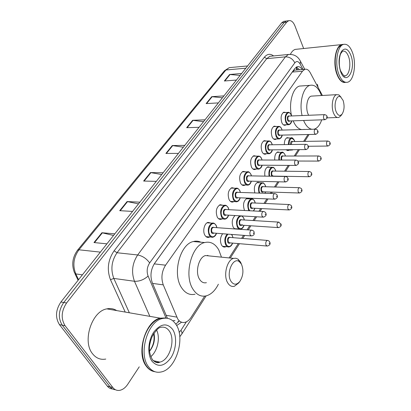<?xml version="1.0" encoding="UTF-8"?>
<svg xmlns="http://www.w3.org/2000/svg" width="411" height="411" viewBox="0 0 411 411"><rect width="100%" height="100%" fill="white"/><g stroke="black" fill="none" stroke-linecap="round" stroke-linejoin="round"><path stroke-width="0.62" d="M209.79 236.936L208.891 237.332C207.283 237.702 205.937 236.983 204.858 235.169C202.402 231.157 204.385 223.163 207.997 222.408L210.833 223.06M222.084 218.888L221.2 219.289C219.623 219.659 218.308 218.919 217.249 217.07C215.354 211.326 216.33 207.195 220.178 204.688L222.829 205.269M233.864 201.585L232.996 201.991C231.455 202.356 230.165 201.596 229.133 199.715C227.324 194.105 228.233 190.098 231.866 187.693L234.347 188.212M245.162 184.981L244.304 185.392C242.803 185.751 241.545 184.976 240.527 183.07C238.801 177.578 239.654 173.683 243.091 171.377L245.418 171.844M256.007 169.034L255.164 169.455C253.7 169.805 252.467 169.013 251.475 167.082C249.826 161.708 250.623 157.916 253.875 155.707L256.063 156.129M266.426 153.704L265.598 154.13C264.17 154.474 262.968 153.668 261.997 151.716C260.415 146.455 261.17 142.761 264.252 140.639L266.313 141.024M276.439 138.964L275.632 139.396C274.235 139.73 273.063 138.908 272.113 136.935C270.602 131.782 271.311 128.186 274.235 126.141L276.177 126.501M286.077 124.774L285.285 125.206C283.929 125.535 282.783 124.703 281.854 122.709C280.405 117.659 281.073 114.15 283.852 112.182L285.686 112.511M284.32 144.6C284.314 140.86 285.275 138.533 287.197 137.623L289.031 137.993M274.764 160.038C274.497 155.79 275.483 153.092 277.718 151.947L279.665 152.347M244.607 210.499L244.391 210.098C242.68 204.606 243.569 200.686 247.057 198.343L249.385 198.873M226.05 246.615L225.192 246.99C223.707 247.33 222.464 246.646 221.472 244.941C219.823 240.918 220.209 237.183 222.634 233.736M234.712 228.942L233.165 227.165C231.47 222.459 232.092 218.585 235.046 215.534M254.846 192.929C253.674 187.719 254.615 184.169 257.676 182.273L259.86 182.751M264.931 176.129C264.294 171.377 265.28 168.274 267.885 166.82L269.95 167.256M322.404 95.48L310.259 72.752C308.666 69.916 306.847 68.771 304.803 69.32L302.46 71.226L165.571 265.187C161.693 271.476 160.922 278.036 163.265 284.869L177.737 318.967C179.669 321.828 182.073 322.948 184.95 322.332C187.303 321.705 189.379 320.02 191.166 317.271L204.678 296.141M207.904 255.426L208.023 255.801M296.012 70.05L294.641 70.168L292.272 72.059L154.094 264.093M229.112 257.928L238.282 243.584M241.622 238.354L243.548 235.344M247.083 229.821L249.713 225.706M253.022 220.527L255.462 216.71M258.961 211.244L260.682 208.547M263.96 203.424L266.867 198.873M270.33 193.458L271.214 192.076M274.466 186.995L277.8 181.78M284.561 171.207L288.281 165.386M294.271 156.021L298.345 149.645M303.616 141.405L308.014 134.525M237.661 228.886L237.224 229.122M289.154 150.123L288.383 150.534L286.092 149.748M176.643 325.558L181.59 322.203M178.98 321.294L175.785 324.156M139.257 366.828L127.729 384.306C125.447 387.681 122.807 389.69 119.817 390.327C117.043 390.789 114.726 389.864 112.855 387.547L65.097 325.748C60.797 318.633 61.296 311.045 66.587 302.994L286.714 22.179L288.661 20.704C291.163 20.139 293.259 21.881 294.949 25.929L303.647 48.524M317.39 84.27L318.145 87.497M112.599 388.976C110.492 388.863 108.72 387.897 107.271 386.078L59.425 324.598L62.251 325.168C57.951 318.073 58.449 310.516 63.746 302.496L284.201 22.507L286.154 21.033L287.304 20.884L286.154 21.033L284.201 22.507L63.746 302.496C58.449 310.516 57.951 318.073 62.251 325.168L110.056 386.813L62.251 325.168L65.097 325.748M115.388 389.71C113.282 389.602 111.499 388.636 110.056 386.813C111.499 388.636 113.282 389.602 115.388 389.71M302.208 69.536C300.652 67.157 298.936 66.233 297.055 66.752L294.713 68.627L154.659 263.251C150.729 269.503 149.953 276.028 152.327 282.84L167.436 318.289M296.459 67.008L299.537 69.757M59.425 324.598C55.125 317.523 55.619 309.992 60.915 301.998L281.699 22.831L283.657 21.362L284.813 21.213M222.413 97.797L211.722 96.667L223.918 95.891M218.375 102.904L206.127 103.598L211.722 96.667M240.122 75.403L229.615 74.489L241.653 73.471M236.448 80.047L224.365 80.998L229.615 74.489M161.723 174.536L150.472 172.563L163.126 172.764M156.324 181.364L143.629 181.046L150.472 172.563M138.512 203.882L127.076 201.554L139.863 202.176M132.542 211.429L119.724 210.668L127.076 201.554M113.528 235.472L101.913 232.739L114.813 233.854M106.917 243.836L93.991 242.557L101.913 232.739M203.522 121.682L192.646 120.3L205.002 119.812M199.083 127.297L186.676 127.698L192.646 120.3M183.342 147.205L172.276 145.545L184.786 145.376M178.446 153.39L165.89 153.457L172.276 145.545M153.925 371.529C150.929 370.871 148.376 369.078 146.249 366.16C135.805 353.1 145.561 320.744 160.233 318.155L165.428 317.944M105.776 359.065C100.577 360.015 96.195 358.279 92.629 353.856C81.943 341.382 91.828 311.127 106.85 308.877C110.441 308.111 113.713 308.682 116.673 310.582M155.029 371.75C152.44 371.359 150.133 370.116 148.099 368.009L146.65 366.247C140.017 357.513 141.163 338.587 148.967 327.51C152.43 322.501 156.319 319.404 160.629 318.222L166.512 318.171M175.949 324.407C185.582 337.806 176.304 369.032 161.287 371.94C156.211 373.054 151.936 371.297 148.458 366.663C138.019 353.578 147.77 321.14 162.427 318.535C167.965 317.292 172.471 319.249 175.949 324.407M149.753 344.536L150.935 339.599M156.591 330.12C160.501 337.606 157.567 351.246 150.78 356.65M149.542 351.277C153.827 345.831 155.307 339.84 153.981 333.311M142.391 353.465C141.78 345.004 143.516 337.077 147.611 329.684M161.081 318.304L164.929 318.14M149.532 351.128C153.437 345.697 154.824 339.892 153.693 333.722M241.411 264.119C243.821 269.955 243.327 275.689 239.932 281.319C236.618 285.193 233.592 285.121 230.859 281.114C225.855 273.048 233.243 256.572 239.377 261.699L241.411 264.119M239.932 281.319L238.714 282.958L234.398 286.277C231.706 286.955 229.456 285.773 227.643 282.742C223.111 275.457 227.011 259.798 233.597 258.38L235.893 258.236L238.041 259.156L240.512 262.1L241.278 263.816M209.461 255.95L205.562 255.555C198.826 256.906 194.865 272.087 199.499 279.197C201.354 282.152 203.661 283.313 206.409 282.676M207.545 255.375L207.673 255.765M218.375 284.217C215.215 290.526 211.218 294.399 206.373 295.833C201.077 297.061 196.602 294.836 192.954 289.159C183.666 275.278 191.526 245.136 204.699 242.541C210.458 241.216 215.148 243.661 218.765 249.883L221.472 257.158M195.025 294.214C189.682 295.411 185.171 293.202 181.492 287.587C172.132 273.844 180.039 244.093 193.314 241.55C195.96 240.841 198.487 241.062 200.897 242.213M343.098 100.387C344.644 105.642 344.341 110.169 342.188 113.965C339.964 116.483 337.94 115.707 336.111 111.643C333.342 104.954 336.573 94.196 340.503 96.775L343.098 100.387M342.188 113.965L340.919 115.758L338.849 117.438C336.732 117.978 334.95 116.488 333.496 112.963C330.84 106.475 332.699 95.64 336.599 94.658L338.87 94.884L341.002 97.109M312.725 96.04L311.23 96.128C307.202 97.099 305.296 107.687 308.05 114.017L308.635 115.28M302.09 115.542C298.972 102.945 303.148 87.117 309.858 85.37C314.369 84.317 318.073 87.307 320.976 94.345L321.407 95.537M321.7 119.832C319.999 124.893 317.595 127.975 314.492 129.08L313.927 129.224M311.913 129.28C308.635 128.674 305.897 125.797 303.688 120.649L303.616 120.474M304.176 129.357L303.606 129.506M301.566 129.557C298.252 128.962 295.473 126.115 293.238 121.019L293.166 120.844M291.62 115.964C288.455 103.495 292.678 87.815 299.47 86.079L302.373 85.884M345.045 82.503C341.829 82.657 339.116 79.914 336.917 74.268C332.669 63.422 335.433 46.135 341.556 44.614L342.671 44.388M342.435 81.671C340.329 80.433 338.572 77.926 337.159 74.15C334.045 65.966 334.59 53.348 338.289 47.856M345.97 82.375L342.584 81.846C340.457 80.592 338.685 78.059 337.256 74.242C334.056 65.837 334.698 52.824 338.572 47.409L341.895 44.578L343.611 44.357M352.607 52.901C356.614 63.823 353.907 80.582 347.768 82.19C344.254 83.058 341.264 80.371 338.792 74.124C334.559 63.258 337.318 45.94 343.426 44.419C347.131 43.561 350.187 46.386 352.607 52.901M290.418 54.278C291.723 51.652 293.32 50.024 295.216 49.392L297.235 49.181M166.162 315.304L176.761 317.102M178.045 321.13L178.328 322.049M173.432 320.467L174.968 320.595M296.269 67.121L296.696 69.993M152.568 283.405L163.265 284.869M154.248 263.877L165.571 265.187M292.272 72.059L302.46 71.226M179.145 332.448L180.948 330.326L186.414 321.798M179.777 336.773L181.724 334.158C182.217 333.208 181.96 331.929 180.948 330.326M125.211 312.067L110.472 279.701C106.711 269.58 107.923 259.952 114.104 250.808L264.417 57.18C267.237 53.846 270.294 53.43 273.587 55.937M66.587 302.994L60.915 301.998M112.855 387.547L107.271 386.078M286.714 22.179L281.699 22.831M149.851 316.352L134.469 281.268L113.811 278.427L129.362 312.792M303.061 69.464L300.087 63.967C298.355 61.172 296.598 60.802 294.805 62.857L149.666 262.906C147.004 267.093 146.48 271.476 148.088 276.053C143.917 279.763 139.375 281.499 134.469 281.268C131.176 272.082 132.244 263.312 137.67 254.969L117.027 252.744C111.556 260.877 110.487 269.436 113.811 278.427L110.472 279.701M149.666 262.906C146.47 258.54 142.473 255.894 137.67 254.969L285.429 56.841L266.713 58.66L117.027 252.744L114.104 250.808M294.805 62.857C292.786 58.865 289.663 56.857 285.429 56.841L288.471 54.463L290.623 54.314M271.763 56.117L269.816 56.312L266.713 58.66L264.417 57.18M148.088 276.053L166.029 318.052M299.789 60.093L300.528 61.429L300.087 63.967M77.581 250.15L224.483 70.728L225.947 69.983L78.953 249.79L77.53 250.212C72.449 257.312 71.427 264.797 74.458 272.668L75.788 273.911L78.558 279.696M231.301 67.455L229.235 67.645L225.947 69.983L245.814 68.205M100.361 252.128L78.953 249.79C73.528 257.409 72.475 265.449 75.788 273.911L82.411 274.825M172.733 145.576L166.383 153.452M150.935 172.61L144.127 181.056M127.549 201.616L120.228 210.699M102.39 232.816L94.494 242.608M193.098 120.325L187.164 127.682M212.163 96.677L206.605 103.572M230.052 74.489L224.838 80.957M153.313 360.658L159.864 362.112C157.716 363.416 155.24 362.61 152.435 359.682C147.451 350.742 149.465 343.257 152.286 336.255C155.882 330.429 158.656 327.469 160.609 327.367C164.169 326.575 167.082 327.829 169.358 331.127C175.733 339.82 169.62 360.262 159.864 362.112C157.053 362.754 154.582 362.004 152.445 359.866M172.671 329.447C177.151 336.208 176.396 349.191 171.012 357.621C164.405 366.52 158.065 367.717 151.998 361.223C147.143 354.493 147.986 340.611 153.74 332.15C160.696 323.524 167.005 322.625 172.671 329.447M344.069 75.871L345.44 75.768L345.142 76.004C344.957 74.915 345.553 79.436 340.693 70.99C338.345 65.678 339.347 55.593 340.935 53.348L342.604 51.18C345.004 50.62 346.997 52.444 348.579 56.651C351.225 63.756 349.453 74.735 345.44 75.768L344.038 75.855M350.937 55.459C356.46 70.096 345.913 87.014 340.555 71.422C338.279 63.602 338.607 56.888 341.541 51.277C345.004 47.337 348.132 48.734 350.937 55.459M232.636 243.101C231.938 245.167 230.797 246.43 229.22 246.898C227.833 247.217 226.672 246.574 225.747 244.966C224.149 240.882 224.622 237.255 227.16 234.085M232.98 237.666L232.272 235.565L231.424 234.414M228.095 234.157C225.367 236.952 224.781 240.461 226.333 244.673C228.542 247.561 230.612 247.037 232.539 243.091M230.129 242.886C229.251 243.6 228.48 243.43 227.828 242.377C227.149 238.252 228.064 236.618 230.576 237.471M230.247 237.445L229.559 237.394C228.1 238.354 227.715 239.916 228.413 242.084L229.806 242.86L266.77 246.019M230.263 237.45L267.212 240.404C268.707 240.666 269.565 241.257 269.78 242.177C270.664 243.846 269.883 245.146 267.443 246.076L266.097 245.28C265.429 243.035 265.799 241.411 267.212 240.404L267.941 240.486M269.539 243.065L269.128 243.744L269.539 243.065M232.112 235.215L232.369 235.76M244.072 225.326C243.333 227.494 242.243 228.757 240.8 229.112C239.438 229.425 238.303 228.763 237.394 227.124C235.739 222.048 236.556 218.277 239.839 215.811M244.401 219.998L243.718 217.928L241.884 215.955M244.309 219.993L243.666 218.097C240.82 211.968 234.763 221.118 237.969 226.836C240.137 229.775 242.141 229.271 243.975 225.32M242.151 224.488C241.206 225.911 240.291 225.963 239.402 224.632C238.74 220.64 239.598 219.048 241.992 219.849M241.673 219.828L241.046 219.793C239.67 220.712 239.31 222.228 239.978 224.344L241.339 225.146L277.995 227.591M241.689 219.834L278.329 222.084L280.872 223.841C281.73 225.413 280.975 226.677 278.607 227.632L277.291 226.81C276.654 224.622 276.999 223.045 278.329 222.084L278.992 222.145M280.646 224.658L280.256 225.31L280.646 224.658M249.004 210.725L248.573 210C246.975 204.832 247.807 201.143 251.07 198.939L252.739 199.104M255.19 203.034L254.609 201.328C251.881 195.23 246.061 204.01 249.133 209.718L249.831 210.771M252.714 208.156C251.881 208.88 251.147 208.701 250.515 207.606C249.862 203.733 250.674 202.176 252.95 202.936M252.647 202.921L252.077 202.895C250.772 203.779 250.438 205.253 251.075 207.324L252.411 208.141L288.748 209.934M252.662 202.921L288.99 204.524C290.783 204.986 291.62 205.567 291.507 206.26C292.339 207.755 291.605 208.988 289.303 209.959L288.019 209.117C287.407 206.974 287.731 205.443 288.99 204.524L289.585 204.57M291.296 207.021L290.921 207.647L291.296 207.021M253.382 210.956L254.954 208.264M259.1 193.078C257.867 188.11 258.719 184.683 261.653 182.797L263.179 182.926M265.645 186.748L265.121 185.212C262.557 179.253 257.009 187.318 259.778 193.098M263.338 191.814C262.526 192.548 261.807 192.358 261.185 191.249C260.553 187.488 261.319 185.972 263.487 186.692M263.194 186.681L262.675 186.666C261.442 187.514 261.129 188.947 261.735 190.966L263.045 191.809L299.059 192.99M263.21 186.681L299.218 187.683C300.97 188.104 301.797 188.675 301.705 189.399C302.517 190.812 301.802 192.014 299.562 193.006L298.304 192.143C297.723 190.046 298.026 188.562 299.218 187.683L299.758 187.714M301.51 190.103L301.15 190.699L301.51 190.103M264.941 193.273L265.491 191.886M269.102 176.206C268.44 171.67 269.349 168.695 271.83 167.272L273.228 167.369M275.699 171.094L275.231 169.717C273.043 164.374 267.987 170.236 269.724 176.216M271.959 176.252L271.445 175.523C270.828 171.87 271.553 170.385 273.623 171.068M273.341 171.068L272.863 171.058C271.697 171.87 271.404 173.267 271.984 175.25L273.264 176.103L308.954 176.72M273.356 171.068L309.036 171.51C310.762 171.906 311.584 172.471 311.497 173.206C312.293 174.547 311.595 175.723 309.411 176.73L308.183 175.846C307.628 173.796 307.911 172.348 309.036 171.51L309.529 171.531M311.312 173.858L310.968 174.434L311.312 173.858M278.879 160.043C278.601 156.005 279.516 153.437 281.627 152.337L282.907 152.404M285.378 156.041L284.962 154.803C283.045 149.958 278.478 154.228 279.47 160.043M283.102 156.041L318.474 155.969C320.164 156.329 320.976 156.889 320.909 157.644C321.679 158.918 321.001 160.069 318.869 161.091L317.672 160.187C317.138 158.184 317.41 156.776 318.474 155.969L318.921 155.98M320.734 158.256L320.4 158.805L320.734 158.256M283.117 156.041L282.67 156.046C281.586 156.791 281.299 158.127 281.812 160.049M281.186 160.049C280.811 156.627 281.54 155.291 283.374 156.041M288.383 144.549C288.373 141.014 289.267 138.815 291.065 137.952L292.236 137.998M294.697 141.543L294.327 140.444C291.476 136.858 289.683 138.224 288.954 144.538M292.509 141.579L327.552 141.024C329.206 141.358 330.007 141.908 329.956 142.679C330.711 143.896 330.048 145.021 327.968 146.054L326.796 145.134C326.288 143.167 326.54 141.8 327.552 141.024L327.952 141.03M329.792 143.249L329.473 143.778L329.792 143.249M292.524 141.579L292.118 141.584L291.07 144.513M293.017 149.691L292.17 150.097L290.413 149.712M290.495 144.518C290.587 141.708 291.348 140.726 292.771 141.574M291.563 149.702L292.478 149.696M216.53 233.268C215.878 235.323 214.691 236.633 212.97 237.198C211.465 237.548 210.206 236.87 209.199 235.164C207.344 229.626 208.32 225.618 212.133 223.147L214.321 223.435M216.838 227.673L216.099 225.582C212.944 219.176 206.245 228.886 209.8 234.856C212.179 237.897 214.383 237.363 216.417 233.258M213.859 233.063C212.919 233.813 212.097 233.628 211.388 232.518C210.658 228.285 211.619 226.61 214.28 227.489M213.92 227.463L213.17 227.411C211.644 228.398 211.254 230.001 211.989 232.215L213.504 233.037L250.957 235.914M213.941 227.468L251.373 230.124C253.155 230.504 254.049 231.105 254.055 231.932C254.121 233.725 255.051 234.861 251.691 235.971L250.227 235.123C249.513 232.826 249.898 231.162 251.373 230.124L252.174 230.217M253.351 233.546L253.787 232.852L253.351 233.546M228.018 207.473L228.208 207.874M228.639 215.169C227.956 217.311 226.826 218.616 225.238 219.084C223.764 219.433 222.536 218.734 221.544 216.993C219.777 211.588 220.686 207.704 224.283 205.336L226.281 205.562M228.835 209.677L228.172 207.807C225.151 201.431 218.734 210.735 222.135 216.695C224.473 219.782 226.605 219.274 228.537 215.159M226.071 215.02C225.156 215.775 224.349 215.59 223.656 214.455C222.942 210.36 223.846 208.726 226.374 209.548M226.024 209.533L225.346 209.497C223.908 210.442 223.543 211.994 224.247 214.157L225.726 214.999L262.881 217.136M226.045 209.533L263.184 211.465C264.946 211.814 265.83 212.41 265.835 213.252C266.734 214.85 265.968 216.155 263.543 217.178L262.115 216.309C261.437 214.064 261.792 212.451 263.184 211.465L263.903 211.531M265.167 214.763L265.588 214.1L265.167 214.763M240.245 197.819C239.541 200.044 238.457 201.344 236.988 201.719C235.554 202.063 234.347 201.349 233.381 199.582C231.691 194.295 232.544 190.524 235.94 188.259L237.758 188.433M240.343 192.435L239.747 190.761C236.854 184.421 230.699 193.345 233.957 199.289C236.248 202.423 238.313 201.929 240.147 197.814M237.774 197.722C236.885 198.487 236.099 198.292 235.416 197.136C234.717 193.17 235.57 191.577 237.974 192.353M237.635 192.343L237.019 192.322C235.662 193.227 235.323 194.732 235.991 196.848L237.44 197.706L274.286 199.165M237.656 192.343L274.491 193.602C276.213 193.915 277.086 194.501 277.112 195.369C277.99 196.874 277.245 198.148 274.887 199.191L273.49 198.302C272.847 196.109 273.176 194.542 274.491 193.602L275.139 193.648M276.48 196.787L276.88 196.15L276.48 196.787M251.373 181.179C250.659 183.465 249.621 184.76 248.265 185.063C246.857 185.397 245.68 184.667 244.735 182.869C243.122 177.706 243.918 174.038 247.129 171.87L248.789 171.998M251.388 175.893L250.859 174.398C248.085 168.099 242.177 176.663 245.3 182.587C247.545 185.762 249.539 185.294 251.28 181.179M249.004 181.128C248.141 181.898 247.371 181.698 246.703 180.521C246.019 176.679 246.826 175.122 249.107 175.857M248.783 175.846L248.229 175.841C246.944 176.704 246.626 178.174 247.268 180.239L248.681 181.117L285.208 181.95M248.804 175.851L285.573 176.483L286.976 176.966L287.916 178.235C288.763 179.658 288.044 180.902 285.753 181.96L284.391 181.051C283.775 178.908 284.088 177.388 285.321 176.489L285.907 176.514M287.315 179.566L287.7 178.96L287.315 179.566M262.064 165.207C261.879 166.897 260.887 168.181 259.084 169.065C257.712 169.394 256.562 168.649 255.637 166.83C254.096 161.775 254.846 158.209 257.882 156.129L259.392 156.221M262.002 160.013L261.53 158.687C258.873 152.424 253.197 160.65 256.192 166.547C258.391 169.764 260.317 169.317 261.977 165.207M259.783 165.191C258.945 165.967 258.195 165.756 257.538 164.57C256.875 160.835 257.63 159.314 259.809 160.013M259.495 160.013L258.992 160.007C257.779 160.84 257.476 162.268 258.087 164.287L259.469 165.191L295.679 165.438M259.516 160.013L295.961 160.069L297.338 160.531L298.278 161.8C299.1 163.152 298.396 164.364 296.167 165.438L294.841 164.508C294.255 162.412 294.543 160.937 295.715 160.074L296.244 160.09M297.708 163.054L298.073 162.473L297.708 163.054M272.329 149.856C272.123 151.608 271.173 152.887 269.477 153.693C268.142 154.017 267.016 153.257 266.112 151.418C264.638 146.465 265.342 142.992 268.219 140.994L269.595 141.055M272.205 144.759L271.789 143.578C269.236 137.361 263.78 145.263 266.657 151.14C268.809 154.387 270.674 153.961 272.246 149.861M270.135 149.876C269.323 150.652 268.594 150.441 267.951 149.234C267.309 145.607 268.023 144.122 270.094 144.785M269.796 144.79L269.339 144.795C268.188 145.592 267.905 146.984 268.491 148.962L269.842 149.876L305.717 149.589M269.816 144.79L305.692 144.323C306.976 144.374 307.824 144.939 308.219 146.028C309.026 147.313 308.342 148.499 306.164 149.583L304.87 148.633C304.31 146.583 304.582 145.145 305.692 144.323L306.164 144.328M307.68 147.21L308.029 146.65L307.68 147.21M282.203 135.101C281.977 136.909 281.067 138.178 279.47 138.908C278.165 139.221 277.071 138.45 276.187 136.591C274.774 131.741 275.437 128.355 278.17 126.439L279.423 126.475M282.023 130.087L281.663 129.044C279.208 122.868 273.957 130.472 276.721 136.318C278.828 139.596 280.631 139.19 282.126 135.101M280.097 135.147C279.31 135.928 278.596 135.707 277.964 134.489C277.343 130.955 278.021 129.506 279.994 130.143M279.706 130.148L279.29 130.159C278.201 130.929 277.934 132.28 278.499 134.217L279.814 135.152L315.36 134.361M279.727 130.148L315.273 129.188C316.552 129.224 317.384 129.789 317.77 130.878C318.556 132.095 317.888 133.256 315.761 134.356L314.502 133.385C313.968 131.381 314.225 129.979 315.273 129.188L315.705 129.188M317.256 131.993L317.595 131.458L317.256 131.993M291.707 120.896C291.466 122.755 290.592 124.014 289.087 124.677C287.818 124.985 286.75 124.199 285.881 122.324C284.53 117.572 285.152 114.273 287.751 112.424L288.892 112.439M291.481 115.969L291.163 115.054C288.805 108.92 283.749 116.241 286.405 122.057C288.465 125.36 290.207 124.975 291.635 120.901M289.683 120.968C288.918 121.754 288.224 121.528 287.602 120.295C287.001 116.852 287.643 115.434 289.524 116.046M289.252 116.056L288.876 116.072C287.839 116.811 287.587 118.132 288.126 120.033L289.411 120.978L324.623 119.729M289.272 116.056L324.485 114.643C326.113 114.977 326.935 115.537 326.951 116.308C327.716 117.474 327.064 118.609 324.988 119.714L323.76 118.733C323.246 116.765 323.488 115.404 324.485 114.643L324.875 114.633M326.457 117.366L326.786 116.847L326.457 117.366M297.61 69.921L296.151 67.199M294.641 70.168L304.803 69.32M225.192 246.99L223.312 246.821M288.383 150.534L287.31 150.539M285.285 125.206L284.253 125.237M275.632 139.396L274.497 139.416M265.598 154.13L264.35 154.135M255.164 169.455L253.787 169.44M244.304 185.392L242.788 185.351M232.996 201.991L231.321 201.919M221.2 219.289L219.351 219.176M208.891 237.332L206.851 237.162M288.661 20.704L283.657 21.362M304.782 69.32L300.528 61.429C298.103 56.415 294.081 54.093 288.471 54.463L271.912 56.102M181.724 334.158L206.137 295.894M230.283 258.046L239.443 243.682M242.783 238.452L244.709 235.431M248.234 229.903L250.864 225.783M254.173 220.599L256.608 216.777M260.101 211.305L261.822 208.603M265.1 203.471L268.003 198.919M271.46 193.499L272.344 192.112M275.591 187.026L278.92 181.806M285.676 171.217L289.39 165.392M295.375 156.016L299.444 149.64M304.71 141.389L309.098 134.5M224.483 70.728L229.235 67.645L247.586 65.966M78.1 280.271L74.905 273.598M162.427 318.535L160.629 318.222M160.233 318.155L106.85 308.877M204.699 242.541L193.314 241.55M233.597 258.38L205.562 255.555M239.377 261.699L238.041 259.156M337.333 117.495L327.012 117.875M309.858 85.37L299.47 86.079M336.599 94.658L311.23 96.128M340.503 96.775L338.87 94.884M343.426 44.419L341.895 44.578M341.556 44.614L295.216 49.392M231.701 234.434L233.078 237.671M227.468 246.744L222.531 246.302M239.207 228.999L234.311 228.65M246.22 198.744L251.07 198.939C252.318 198.503 253.515 199.248 254.656 201.169L255.277 203.039M253.608 210.966L255.041 208.269M256.849 182.679L261.653 182.797C264.15 183.285 262.583 181.801 265.167 185.068L265.727 186.753M265.054 193.278L265.578 191.891M267.078 167.231L271.83 167.272C274.152 167.77 272.693 166.198 275.272 169.579L275.776 171.099M276.927 152.363L281.627 152.337C282.434 151.618 283.559 152.399 284.998 154.675L285.45 156.041M318.453 161.086L297.857 161.035M286.416 138.039L291.065 137.952C291.779 137.192 292.879 137.983 294.363 140.326L294.769 141.543M291.173 150.107L286.529 150.143M327.588 146.054L308.291 146.27M216.941 227.679L216.16 225.392C214.789 223.409 213.448 222.659 212.133 223.147L207.087 222.808M211.064 237.039L206.024 236.633M228.937 209.682L228.228 207.632C226.872 205.608 225.557 204.842 224.283 205.336L219.284 205.099M223.512 218.976L218.518 218.667M240.435 192.435L239.803 190.596C238.483 188.546 237.193 187.77 235.94 188.259L230.982 188.11M235.426 201.652L230.484 201.436M251.475 175.898L250.91 174.249C249.539 172.045 248.28 171.253 247.129 171.87L242.223 171.803M246.847 185.022L241.951 184.893M262.084 160.018L261.576 158.543C260.774 156.683 259.541 155.877 257.882 156.129L253.027 156.139M257.8 169.049L252.955 168.998M272.282 144.759L271.835 143.449C271.013 141.548 269.811 140.726 268.219 140.994L263.415 141.076M268.311 153.699L263.523 153.719M282.1 130.087L281.699 128.926C280.852 126.973 279.67 126.146 278.17 126.439L273.418 126.583M278.411 138.928L273.675 139.016M291.553 115.964L291.204 114.941C289.95 112.737 288.799 111.9 287.751 112.424L283.056 112.629M288.126 124.708L283.441 124.857"/></g></svg>
